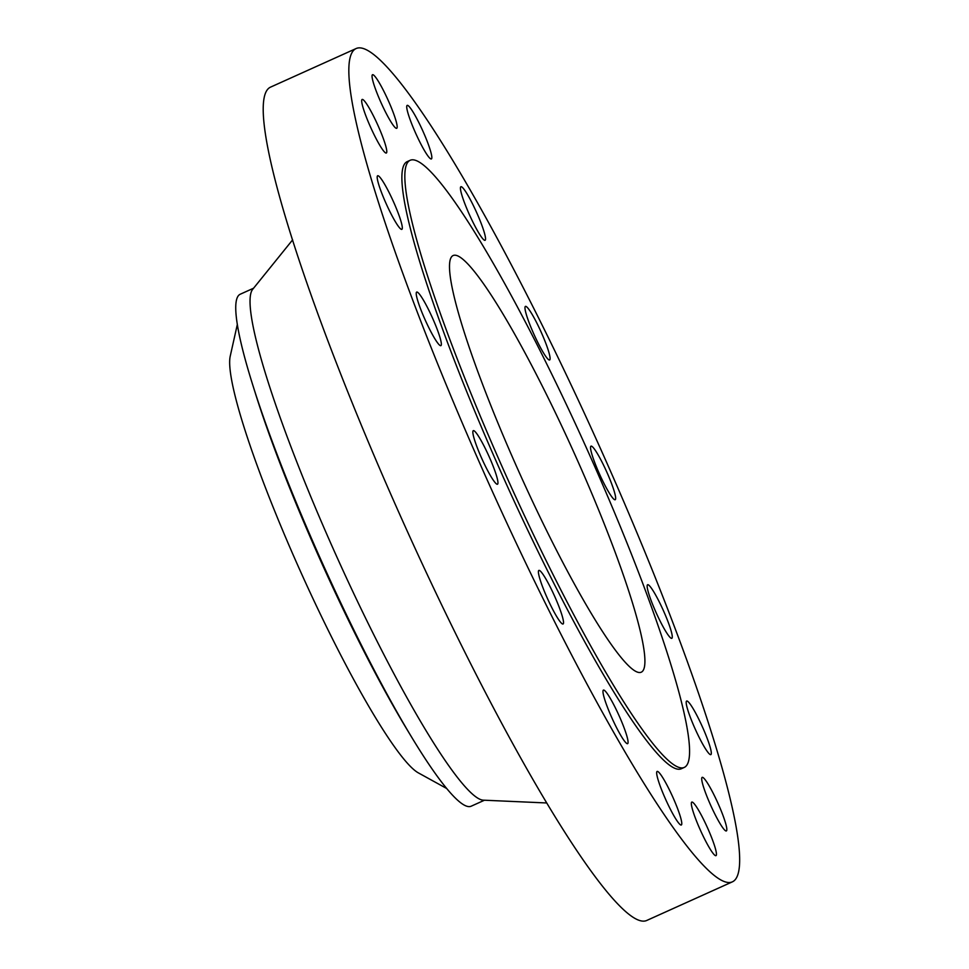 <?xml version="1.0" encoding="UTF-8"?>
<svg xmlns="http://www.w3.org/2000/svg" width="969" height="969" viewBox="0 0 969 969"><rect width="100%" height="100%" fill="white"/><g stroke="black" fill="none" stroke-linecap="round" stroke-linejoin="round"><path stroke-width="1.45" d="M703.094 728.397A29.385 3.731 65.7 0 0 686.67 701.035A29.385 3.731 65.7 0 0 694.41 727.259A29.385 3.731 65.7 0 0 710.834 754.621A29.385 3.731 65.7 0 0 703.094 728.397M718.61 804.718A29.385 3.731 65.7 0 0 702.186 777.356A29.385 3.731 65.7 0 0 709.926 803.58A29.385 3.731 65.7 0 0 726.35 830.942A29.385 3.731 65.7 0 0 718.61 804.718M708.23 829.44A29.385 3.731 65.7 0 0 691.818 802.078A29.385 3.731 65.7 0 0 699.557 828.301A29.385 3.731 65.7 0 0 715.97 855.663A29.385 3.731 65.7 0 0 708.23 829.44M673.564 798.795A29.385 3.731 65.7 0 0 657.139 771.433A29.385 3.731 65.7 0 0 664.879 797.644A29.385 3.731 65.7 0 0 681.304 825.007A29.385 3.731 65.7 0 0 673.564 798.795M619.857 717.448A29.385 3.731 65.7 0 0 603.445 690.085A29.385 3.731 65.7 0 0 611.185 716.297A29.385 3.731 65.7 0 0 627.597 743.659A29.385 3.731 65.7 0 0 619.857 717.448M555.31 597.776A29.385 3.731 65.7 0 0 538.885 570.414A29.385 3.731 65.7 0 0 546.625 596.638A29.385 3.731 65.7 0 0 563.05 624A29.385 3.731 65.7 0 0 555.31 597.776M489.745 458.022A29.385 3.731 65.7 0 0 473.32 430.66A29.385 3.731 65.7 0 0 481.06 456.871A29.385 3.731 65.7 0 0 497.485 484.234A29.385 3.731 65.7 0 0 489.745 458.022M433.131 319.431A29.385 3.731 65.7 0 0 416.706 292.069A29.385 3.731 65.7 0 0 424.446 318.292A29.385 3.731 65.7 0 0 440.871 345.654A29.385 3.731 65.7 0 0 433.131 319.431M394.092 203.127A29.385 3.731 65.7 0 0 377.668 175.764A29.385 3.731 65.7 0 0 385.408 201.988A29.385 3.731 65.7 0 0 401.832 229.35A29.385 3.731 65.7 0 0 394.092 203.127M378.576 126.806A29.385 3.731 65.7 0 0 362.164 99.444A29.385 3.731 65.7 0 0 369.904 125.667A29.385 3.731 65.7 0 0 386.316 153.029A29.385 3.731 65.7 0 0 378.576 126.806M388.957 102.084A29.385 3.731 65.7 0 0 372.532 74.722A29.385 3.731 65.7 0 0 380.272 100.946A29.385 3.731 65.7 0 0 396.696 128.308A29.385 3.731 65.7 0 0 388.957 102.084M423.623 132.741A29.385 3.731 65.7 0 0 407.198 105.379A29.385 3.731 65.7 0 0 414.938 131.59A29.385 3.731 65.7 0 0 431.362 158.952A29.385 3.731 65.7 0 0 423.623 132.741M477.329 214.088A29.385 3.731 65.7 0 0 460.905 186.726A29.385 3.731 65.7 0 0 468.645 212.938A29.385 3.731 65.7 0 0 485.069 240.3A29.385 3.731 65.7 0 0 477.329 214.088M541.877 333.748A29.385 3.731 65.7 0 0 525.452 306.386A29.385 3.731 65.7 0 0 533.192 332.609A29.385 3.731 65.7 0 0 549.617 359.971A29.385 3.731 65.7 0 0 541.877 333.748M664.056 612.093A29.385 3.731 65.7 0 0 647.631 584.731A29.385 3.731 65.7 0 0 655.371 610.954A29.385 3.731 65.7 0 0 671.796 638.317A29.385 3.731 65.7 0 0 664.056 612.093M607.442 473.514A29.385 3.731 65.7 0 0 591.017 446.152A29.385 3.731 65.7 0 0 598.757 472.375A29.385 3.731 65.7 0 0 615.182 499.738A29.385 3.731 65.7 0 0 607.442 473.514M237.344 324.385L230.259 356.035A231.845 29.458 65.7 0 0 294.467 557.878A231.845 29.458 65.7 0 0 418.196 772.79L446.6 788.439M253.563 288.217L240.276 294.213A280.828 35.683 65.7 0 0 252.752 384.959L255.465 393.584A267.759 34.024 65.7 0 0 314.077 545.947A267.759 34.024 65.7 0 0 406.738 729.039L411.413 736.779A280.828 35.683 65.7 0 0 471.164 806.208L484.452 800.224M252.752 384.959A280.828 35.683 65.7 0 0 314.235 544.748A280.828 35.683 65.7 0 0 411.413 736.779M292.626 239.864L252.764 289.222A280.828 35.683 65.7 0 0 328.564 538.292A280.828 35.683 65.7 0 0 483.168 800.164L546.552 802.962M356.326 48.45L270.69 87.065A457.162 58.092 65.7 0 0 391.088 494.917A457.162 58.092 65.7 0 0 646.553 920.55L732.176 881.935A457.162 58.092 65.7 0 0 611.79 474.083A457.162 58.092 65.7 0 0 356.326 48.45A457.162 58.092 65.7 0 0 476.712 456.302A457.162 58.092 65.7 0 0 732.176 881.935M410.287 160.236L407.331 161.569A333.07 42.321 65.7 0 0 495.05 458.712A333.07 42.321 65.7 0 0 681.171 768.817L684.126 767.484A333.07 42.321 65.7 0 0 596.407 470.34A333.07 42.321 65.7 0 0 410.287 160.236A333.07 42.321 65.7 0 0 498.005 457.38A333.07 42.321 65.7 0 0 684.126 767.484M580.976 468.306A228.575 29.046 65.7 0 0 453.238 255.489A228.575 29.046 65.7 0 0 513.437 459.415A228.575 29.046 65.7 0 0 641.175 672.232A228.575 29.046 65.7 0 0 580.976 468.306"/></g></svg>
